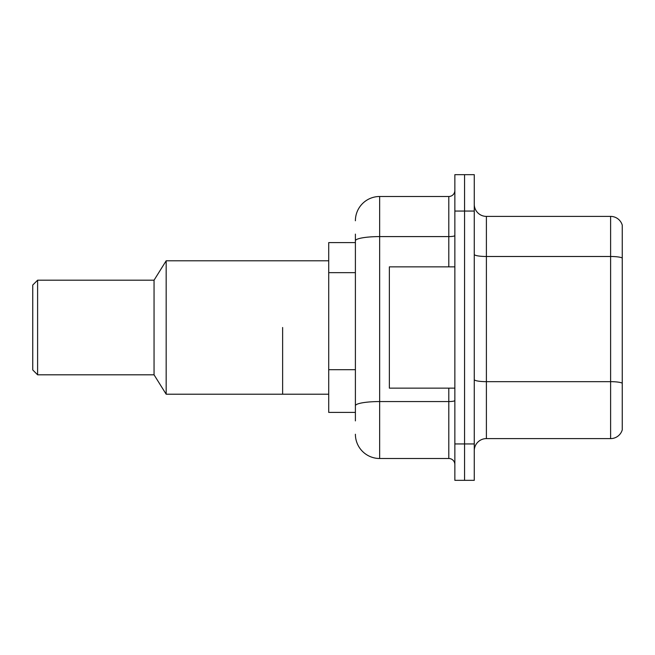 <?xml version="1.0" encoding="UTF-8"?>
<svg xmlns="http://www.w3.org/2000/svg" width="655" height="655" viewBox="0 0 655 655"><rect width="100%" height="100%" fill="white"/><g stroke="black" fill="none" stroke-linecap="round" stroke-linejoin="round"><path stroke-width="0.98" d="M355.395 242.596L328.712 242.596L328.712 412.404L355.395 412.404M355.395 420.895L355.395 234.105M454.865 443.943L454.865 480.336L464.567 480.336L464.567 443.943L464.567 480.336L474.269 480.336L474.269 443.943L464.567 443.943L464.567 211.057L464.567 443.943L454.865 443.943L454.865 211.057L464.567 211.057L464.567 174.664L464.567 211.057L474.269 211.057L474.269 443.943M474.269 211.057L474.269 174.664L454.865 174.664L454.865 211.057M355.395 220.76A24.26 24.26 0 0 1 379.654 196.5L379.654 458.5L448.798 458.5L448.798 388.145M379.654 196.5L448.798 196.5A6.067 6.067 0 0 0 454.865 190.433M454.865 464.567A6.067 6.067 0 0 0 448.798 458.5M379.654 458.5A24.26 24.26 0 0 1 355.395 434.24M474.269 450.738A12.126 12.126 0 0 1 486.395 438.604L610.607 438.604L610.607 216.396L486.395 216.396A12.126 12.126 0 0 1 474.269 204.262A12.126 12.126 0 0 0 486.395 216.396L486.395 438.604M622.25 225.123A12.126 12.126 0 0 0 610.607 216.396A12.126 12.126 0 0 1 622.25 225.123L622.25 429.876A12.126 12.126 0 0 1 610.607 438.604M622.25 258.168L622.25 383.183A12.126 2.104 180 0 0 610.607 381.66L486.395 381.66A12.126 2.104 0 0 1 474.269 379.556M454.865 266.855L389.365 266.855L389.365 388.145L454.865 388.145M282.624 327.5L282.624 394.212L282.624 327.5M328.712 260.788L166.173 260.788L166.173 394.212L328.712 394.212M166.173 260.788L154.048 280.193L154.048 374.807L166.173 394.212M154.048 280.193L37.605 280.193L37.605 374.807L154.048 374.807M37.605 280.193L32.75 285.048L32.75 369.952L37.605 374.807M355.395 272.66L328.712 272.66M355.395 369.698L328.712 369.698M454.865 400.5A6.067 1.056 0 0 1 448.798 401.556L379.654 401.556A24.26 4.217 180 0 0 355.395 405.772M355.395 240.803A24.26 4.217 180 0 1 379.654 236.594L448.798 236.594L448.798 196.5M448.798 266.855L448.798 236.594A6.067 1.056 0 0 0 454.865 235.538M622.25 258.005A12.126 2.104 180 0 0 610.607 256.49L486.395 256.49A12.126 2.104 0 0 1 474.269 254.377"/></g></svg>
